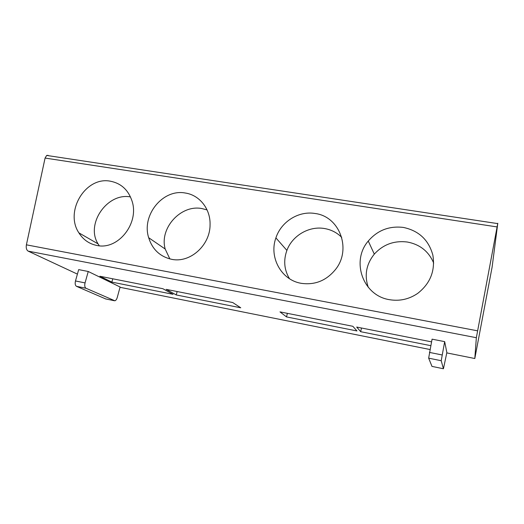 <?xml version="1.0" encoding="UTF-8"?>
<svg xmlns="http://www.w3.org/2000/svg" width="524" height="524" viewBox="0 0 524 524"><rect width="100%" height="100%" fill="white"/><g stroke="black" fill="none" stroke-linecap="round" stroke-linejoin="round"><path stroke-width="0.79" d="M474.81 358.521L476.349 337.705L497.793 223.263L492.108 267.116L474.81 358.521L446.789 352.901M430.001 349.528L120.022 287.303M444.673 341.641L446.854 352.56L443.435 368.765L441.215 360.722L444.673 341.641L432.071 339.159L428.658 358.161L431.986 366.394M431.527 341.864L356.7 327.061L360.676 331.699L430.774 345.663M77.414 274.118L28.178 251.134C26.501 250.079 25.905 247.976 26.396 244.826L45.077 158.065L46.669 155.438L48.084 155.353M99.888 276.253L111.861 282.115L173.038 294.305L162.866 288.711L99.888 276.253M166.18 289.366L176.254 294.947L240.765 307.798L232.708 302.531L166.18 289.366M286.536 316.922L356.962 330.958L352.849 326.295L279.986 311.885L286.536 316.922L287.368 313.345M88.248 271.491L120.101 287.008L117.252 297.488C116.675 299.401 115.876 300.494 114.861 300.783L86.008 288.266C84.757 287.421 84.436 285.626 85.052 282.901L88.248 271.491L78.685 269.611L75.476 280.969C74.867 283.687 75.201 285.469 76.478 286.32L105.763 298.955M360.676 331.699L361.475 328.004M176.254 294.947L177.138 291.534M111.861 282.115L112.771 278.801M403.349 227.423C389.221 225.759 377.522 230.298 368.267 241.04C350.91 260.965 362.746 295.536 389.398 299.669C399.589 301.379 409.034 299.283 417.72 293.375C430.361 283.418 435.398 270.646 432.844 255.064C428.652 239.92 418.82 230.704 403.349 227.423M315.029 213.491C298.575 210.655 281.133 221.731 275.906 237.889C268.819 257.068 281.119 280.045 301.169 283.314C314.996 285.272 326.491 280.602 335.655 269.297C351.787 249.155 339.611 216.379 315.029 213.491M110.348 181.193C85.595 176.195 64.373 211.401 78.895 232.866C83.178 239.678 89.139 243.87 96.783 245.442C118.214 250.446 139.718 222.962 131.937 200.771C128.184 189.806 120.985 183.282 110.348 181.193M185.254 193.015C162.794 188.666 141.375 215.226 148.672 237.713C152.392 249.444 160.023 256.636 171.571 259.301C190.153 263.369 210.268 245.219 210.065 224.665C210.543 208.991 199.611 195.052 185.254 193.015M130.476 196.926C107.309 192.387 85.333 224.056 98.067 243.883L99.285 245.782M341.72 237.379C336.958 232.623 331.214 229.676 324.48 228.529C309.075 225.785 292.3 235.623 286.89 250.407C283.307 260.415 284.178 269.847 289.49 278.716M207.065 209.914L201.93 208.565C180.878 204.321 159.198 228.195 165.191 249.031L169.855 258.928M433.689 263.094C428.802 251.507 420.058 244.485 407.456 242.042C394.238 240.385 383.188 244.413 374.306 254.127C366.217 264.247 364.213 275.316 368.287 287.342M476.349 337.705L28.178 251.134M497.027 226.918L45.077 158.065M442.053 354.951L429.425 352.403M85.052 282.901L75.476 280.969M477.534 330.821L26.396 244.826M441.215 360.722L428.658 358.161M443.435 368.765L431.927 366.381M114.291 300.717L105.357 298.87M86.008 288.266L76.478 286.32M497.689 223.604L46.669 155.438M98.067 243.883L78.895 232.866M286.89 250.407L275.906 237.896M165.191 249.031L148.672 237.713M374.306 254.127L368.267 241.04"/></g></svg>
